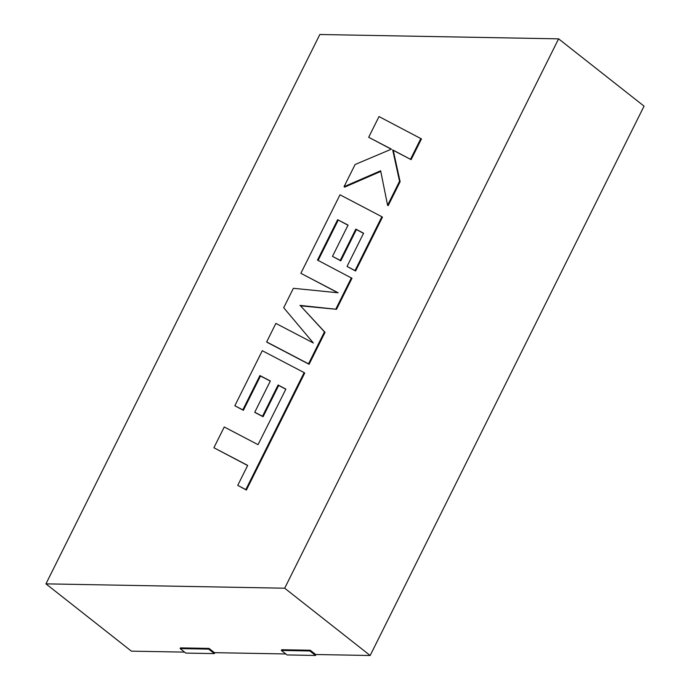 <?xml version="1.0" encoding="UTF-8"?>
<svg xmlns="http://www.w3.org/2000/svg" width="690" height="690" viewBox="0 0 690 690"><rect width="100%" height="100%" fill="white"/><g stroke="black" fill="none" stroke-linecap="round" stroke-linejoin="round"><path stroke-width="1.03" d="M337.634 219.705L348.062 225.095L332.477 256.37L340.23 260.397L355.824 229.114L363.587 233.237L347.036 266.435L355.031 270.558L381.872 216.729L339.998 194.804L300.866 273.309L338.152 292.784L293.388 288.299L283.702 307.723L313.355 342.982L275.879 323.412L266.651 341.93L267.22 342.378L309.094 364.286L325.024 332.321L300.521 305.825L336.504 309.31L351.978 278.277L317.495 260.096L337.634 219.705L348.002 225.225M300.866 273.309L337.798 292.741M347.036 266.435L355.6 271.006L382.441 217.178L381.872 216.729M332.477 256.37L340.8 260.846L356.394 229.563L363.527 233.358M318.125 260.423L338.204 220.153M558.598 38.847L319.841 34.5L45.945 583.861L284.694 588.208L558.598 38.847L644.055 106.139L370.159 655.5L315.658 654.508L310.25 650.247L281.701 649.73L281.339 650.446L287.04 654.939L315.58 655.457L316.055 654.517M368.684 137.284L391.437 149.143L355.109 164.505L344.051 186.68L380.639 170.792L387.59 205.249L388.16 205.698L400.122 181.712L393.248 150.342L411.119 159.649L421.461 138.906L379.008 116.567L368.684 137.284L391.273 149.213M344.051 186.68L344.62 187.128L380.768 171.43M254.757 412.24L262.511 416.268L278.105 384.994L285.867 389.117L258.034 444.662L224.241 426.981L213.891 447.741L247.684 465.414L237.739 485.363L245.821 489.589L304.143 372.609L262.278 350.701L234.824 405.755L242.82 409.869L259.923 375.567L270.342 380.975L254.757 412.24L255.326 412.689L263.08 416.717L278.674 385.443L285.807 389.229M234.824 405.755L243.389 410.317L260.492 376.015L270.282 381.096M237.739 485.363L246.39 490.038L304.713 373.066L304.143 372.609M213.891 447.741L247.624 465.526M209.036 648.402L180.487 647.884L180.125 648.609L208.673 649.126L209.036 648.402L214.452 652.662L285.807 653.965M284.694 588.208L370.159 655.5M45.945 583.861L131.402 651.153L184.592 652.119M208.673 649.126L214.374 653.611L214.84 652.671M180.125 648.609L185.826 653.094L214.374 653.611M310.25 650.247L309.888 650.972L315.58 655.457M309.888 650.972L281.339 650.446M387.59 205.249L399.545 181.263L400.122 181.712M399.545 181.263L392.679 149.894L393.248 150.342M392.679 149.894L411.119 159.649M410.55 159.2L420.891 138.457M266.651 341.93L308.525 363.837L324.455 331.873L325.024 332.321M308.525 363.837L309.094 364.286M324.455 331.873L300.521 305.825M299.952 305.377L336.504 309.31M335.935 308.861L351.408 277.829M340.23 260.397L340.8 260.846M355.824 229.114L356.394 229.563M355.031 270.558L355.6 271.006M245.821 489.589L246.39 490.038M242.82 409.869L243.389 410.317M259.923 375.567L260.492 376.015M262.511 416.268L263.08 416.717M278.105 384.994L278.674 385.443"/></g></svg>
